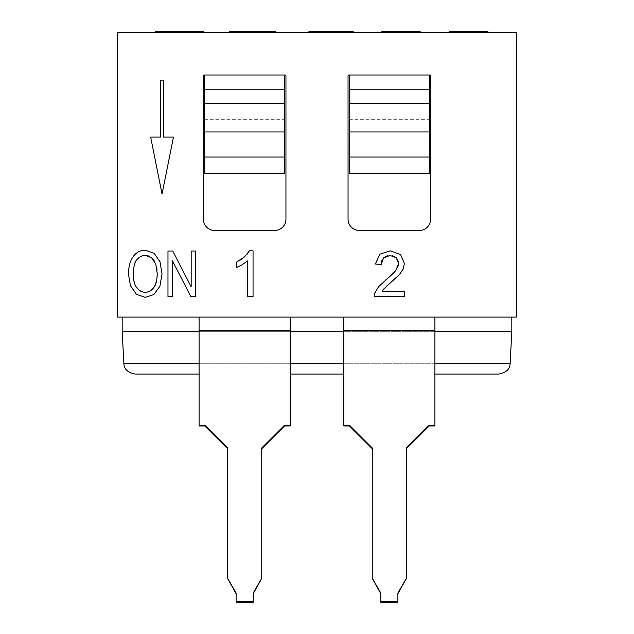 <?xml version="1.0" encoding="UTF-8"?>
<svg xmlns="http://www.w3.org/2000/svg" width="634" height="634" viewBox="0 0 634 634"><rect width="100%" height="100%" fill="white"/><g stroke="black" fill="none" stroke-linecap="round" stroke-linejoin="round"><path stroke-width="0.48" stroke-dasharray="3.17 2.38" d="M123.852 363.266C123.987 369.091 127.775 372.689 135.232 374.06L498.768 374.06C506.225 372.689 510.013 369.091 510.148 363.266L123.852 363.266L122.18 331.336L122.18 317.095L199.084 317.095L199.084 331.336L434.916 331.336L434.916 334.039L434.916 317.095L511.82 317.095L434.916 317.095L434.916 331.336L511.82 331.336L511.82 317.095M434.916 374.06L343.771 374.06M290.229 374.06L199.084 374.06M122.18 317.095L343.771 317.095L343.771 331.336L434.916 331.336M122.18 331.336L199.084 331.336L199.084 317.095L290.229 317.095L290.229 331.336L290.229 317.095L434.916 317.095L343.771 317.095L343.771 331.336M434.916 425.2L429.226 425.2L429.226 425.953L434.916 425.953L434.916 317.095M429.226 425.953L406.434 448.706L406.434 578.985L397.89 593.765L397.89 602.3L380.804 602.3L380.804 593.02L372.253 578.985L372.253 448.706L349.469 425.953L343.771 425.953L343.771 317.095M117.623 317.095L516.377 317.095L516.377 32.271L117.623 32.271L117.623 317.095M349.469 74.994L429.503 74.994A1.141 1.141 0 0 1 430.644 76.135L430.644 219.118A11.396 11.396 0 0 1 419.256 230.507L359.438 230.507A11.396 11.396 0 0 1 348.05 219.118L348.05 76.135A1.141 1.141 0 0 1 349.183 74.994L349.469 173.558M204.774 74.994L284.817 74.994A1.141 1.141 0 0 1 285.95 76.135L285.95 219.118A11.396 11.396 0 0 1 274.562 230.507L214.744 230.507A11.396 11.396 0 0 1 203.356 219.118L203.356 76.135A1.141 1.141 0 0 1 204.497 74.994L204.774 173.558M163.477 80.122L160.632 80.122L160.632 137.087L150.662 137.087L162.05 194.052L173.447 137.087L163.477 137.087L163.477 80.122M133.172 256.635C130.041 260.931 128.48 266.851 128.48 274.395L130.485 285.776L136.397 294.279L145.265 297.37L153.785 294.572L159.895 286.275L162.042 273.864L159.982 261.652L154.038 253.243L145.289 250.208C140.328 250.208 136.286 252.356 133.172 256.635M167.978 251.016L167.978 296.593L172.432 296.593L172.432 260.78L190.858 296.593L195.621 296.593L195.621 251.016L191.175 251.016L191.175 286.798L172.741 251.016L167.978 251.016M239.398 260.614L236.26 262.27L236.26 267.683L242.14 264.798L247.45 260.931L247.45 296.593L253.045 296.593L253.045 250.834L249.439 250.834L248.346 252.665M246.729 254.686L242.093 258.846M385.971 279.737L378.641 286.639L374.948 292.694L374.314 296.593L404.437 296.593L404.437 291.212L382.088 291.212M397.597 267.516L395.093 271.265M393.817 272.668L390.441 275.925M398.627 263.356L398.39 265.289M396.234 257.761L397.581 259.441M387.342 255.779L392.573 255.756M382.294 259.583L385.274 256.596M387.556 285.316L399.531 274.435L403.264 268.864L404.373 263.482L400.553 254.472L390.172 250.834L379.814 254.21L375.376 264.013L381.121 264.6L381.454 261.731M384.442 288.193L386.161 286.56M382.714 290.269L383.578 289.159M191.745 32.271L191.745 31.7L162.89 31.7L162.89 32.271L155.203 32.271L203.237 32.271L162.89 32.271L162.89 31.7L155.203 31.7L155.203 32.271M236.847 32.271L275.853 32.271L236.847 32.271L236.847 31.7L229.595 31.7M245.089 32.271L274.102 32.271L231.814 32.271L268.436 32.271L245.089 32.271L245.089 31.7L239.224 31.7L274.102 31.7L245.089 31.7M330.821 32.271L353.257 32.271L330.821 32.271L330.821 31.7L308.909 31.7L308.909 32.271M381.795 32.271L420.199 32.271L381.795 32.271M202.167 32.271L202.167 31.7L191.745 31.7M177.789 32.271L177.789 31.7L202.167 31.7M203.237 31.7L177.789 31.7M162.89 32.271L162.89 31.7M275.853 31.7L236.847 31.7M268.436 32.271L268.436 31.7M231.814 32.271L231.814 31.7M274.102 32.271L274.102 31.7M266.732 32.271L266.732 31.7M239.224 32.271L239.224 31.7L239.224 32.271M353.257 31.7L330.821 31.7M316.596 31.7L345.332 31.7L316.596 31.7L316.596 32.271L316.596 31.7L316.596 32.271L345.332 32.271L316.596 32.271M345.332 32.271L345.332 31.7M391.701 32.271L391.701 31.7L420.12 31.7L381.795 31.7M420.199 32.271L420.199 31.7L391.701 31.7M412.789 32.271L412.789 31.7M390.473 32.271L390.473 31.7M383.142 32.271L383.142 31.7M420.12 32.271L420.12 31.7M459.396 32.271L459.396 31.7L487.815 31.7L449.49 31.7M487.895 32.271L487.895 31.7L459.396 31.7M480.485 32.271L480.485 31.7M458.168 32.271L458.168 31.7M450.837 32.271L450.837 31.7M487.815 32.271L487.815 31.7M349.469 131.959L349.469 114.873L349.469 131.959M429.226 173.558L429.226 74.994M429.226 119.723L429.226 131.959L429.226 114.873L429.226 119.723L349.469 119.723M349.469 114.873L429.226 114.873L349.469 114.873M204.774 131.959L204.774 114.873L204.774 131.959M284.531 173.558L284.531 74.994M284.531 119.723L284.531 131.959L284.531 114.873L284.531 119.723L204.774 119.723M204.774 114.873L284.531 114.873L204.774 114.873M133.75 280.212L133.576 268.935M134.368 264.838L134.757 263.633M135.494 261.89L138.87 257.729M138.648 289.706L134.963 284.389M147.714 291.917L142.793 291.925M155.536 284.309L151.891 289.667M157.066 270.029L156.764 279.943M154.577 261.382L156.55 266.835M149.537 256.39L153.159 259.298M143.015 255.661L147.5 255.653M199.084 331.336L199.084 425.953L199.084 331.336L290.229 331.336L290.229 334.039L290.229 331.336L199.084 331.336L290.229 331.336M510.148 363.266L511.82 331.336M284.531 425.2L284.531 425.953L290.229 425.953L290.229 334.039L290.229 425.953L290.229 425.2L284.531 425.2L261.747 447.961L261.747 578.24L253.196 593.02L253.196 602.3L236.11 602.3L236.11 593.02L236.11 602.3L236.11 593.02L227.566 578.24L227.566 447.961L204.774 425.2L204.774 425.953L199.084 425.953L199.084 317.095M290.229 425.2L290.229 317.095M284.531 425.953L261.747 448.706L261.747 447.961L261.747 578.985L253.196 593.765L253.196 602.3L253.196 593.765M236.11 593.765L227.566 578.985L227.566 448.706L204.774 425.953M227.566 448.706L227.566 578.24M236.11 601.555L253.196 601.555M199.084 425.2L204.774 425.2M261.747 448.706L261.747 578.24M380.804 593.765L372.253 578.24L372.253 447.961L349.469 425.2L349.469 425.953M343.771 425.2L349.469 425.2M429.226 425.2L406.434 447.961L406.434 578.24L397.89 593.02L397.89 601.555L380.804 601.555M372.253 578.24L372.253 448.706M406.434 448.706L406.434 578.24M397.89 593.765L397.89 601.555M434.916 363.266L343.771 363.266M290.229 363.266L199.084 363.266M254.012 32.271L254.012 31.7M261.779 32.271L261.779 31.7M266.771 32.271L266.771 31.7M266.843 32.271L266.843 31.7M261.612 32.271L261.612 31.7M251.278 32.271L251.278 31.7M240.048 32.271L240.048 31.7M233.835 32.271L233.835 31.7M234.311 32.271L234.311 31.7M241.609 32.271L241.609 31.7M252.269 32.271L252.269 31.7M263.641 32.271L263.641 31.7M271.241 32.271L271.241 31.7M262.682 32.271L262.682 31.7M252.586 32.271L252.586 31.7M242.394 32.271L242.394 31.7M241.475 32.271L241.475 31.7M253.061 32.271L253.061 31.7M265.923 32.271L265.923 31.7M273.42 32.271L273.42 31.7M339.666 32.271L339.666 31.7M346.83 32.271L346.83 31.7M351.466 32.271L351.466 31.7M331.614 32.271L331.614 31.7M342.202 32.271L342.202 31.7M343.469 32.271L343.469 31.7M338.627 32.271L338.627 31.7M331.455 32.271L331.455 31.7M382.595 32.271L382.595 31.7M387.303 32.271L387.303 31.7M396.654 32.271L396.654 31.7M409.461 32.271L409.461 31.7M409.738 32.271L409.738 31.7M401.853 32.271L401.853 31.7M393.603 32.271L393.603 31.7M388.8 32.271L388.8 31.7M402.011 32.271L402.011 31.7M415.246 32.271L415.246 31.7M418.702 32.271L418.702 31.7M413.947 32.271L413.947 31.7M402.955 32.271L402.955 31.7M394.705 32.271L394.705 31.7M450.291 32.271L450.291 31.7M454.998 32.271L454.998 31.7M464.35 32.271L464.35 31.7M477.156 32.271L477.156 31.7M477.434 32.271L477.434 31.7M469.548 32.271L469.548 31.7M461.298 32.271L461.298 31.7M456.496 32.271L456.496 31.7M469.707 32.271L469.707 31.7M482.942 32.271L482.942 31.7M486.397 32.271L486.397 31.7M481.642 32.271L481.642 31.7M470.65 32.271L470.65 31.7M462.4 32.271L462.4 31.7M199.084 334.039L290.229 334.039L199.084 334.039M199.084 330.591L290.229 330.591M343.771 330.591L434.916 330.591M343.771 334.039L434.916 334.039L343.771 334.039"/><path stroke-width="0.95" d="M122.18 317.095L122.18 331.336L123.852 363.266C123.987 369.091 127.775 372.689 135.232 374.06L199.084 374.06M434.916 331.336L511.82 331.336L510.148 363.266C510.013 369.091 506.225 372.689 498.768 374.06L434.916 374.06M343.771 374.06L290.229 374.06M290.229 331.336L343.771 331.336M122.18 331.336L199.084 331.336M511.82 317.095L511.82 331.336M434.916 317.095L434.916 425.2L429.226 425.2L406.434 447.961L406.434 578.24L397.89 593.02L397.89 602.3L380.804 602.3L380.804 601.555L397.89 601.555M429.226 425.2L429.226 425.953L434.916 425.953L434.916 425.2M343.771 317.095L343.771 425.2L349.469 425.2L349.469 425.953L372.253 448.706M349.469 425.953L343.771 425.953L343.771 425.2M117.623 317.095L516.377 317.095L516.377 32.271L117.623 32.271L117.623 317.095M349.469 157.05L349.183 74.994A1.141 1.141 0 0 0 348.05 76.135L348.05 219.118A11.396 11.396 0 0 0 359.438 230.507L419.256 230.507A11.396 11.396 0 0 0 430.644 219.118L430.644 76.135A1.141 1.141 0 0 0 429.503 74.994L429.226 173.558L349.469 173.558L349.469 157.05L429.226 157.05M204.774 157.05L204.497 74.994A1.141 1.141 0 0 0 203.356 76.135L203.356 219.118A11.396 11.396 0 0 0 214.744 230.507L274.562 230.507A11.396 11.396 0 0 0 285.95 219.118L285.95 76.135A1.141 1.141 0 0 0 284.817 74.994L284.531 173.558L204.774 173.558L204.774 157.05L284.531 157.05M242.093 258.846L239.398 260.614M248.346 252.665L246.729 254.686M395.093 271.265L393.817 272.668M390.441 275.925L378.641 286.639L374.948 292.694L374.314 296.593L404.437 296.593L404.437 291.212L382.088 291.212L382.714 290.269M398.39 265.289L397.597 267.516M397.581 259.441L398.627 263.356L396.012 270.108C394.372 272.374 391.027 275.584 385.971 279.737M392.573 255.756L396.234 257.761L398.627 263.356M385.274 256.596L387.342 255.779M381.454 261.731L382.294 259.583M386.161 286.56L387.556 285.316M383.578 289.159L399.531 274.435L403.264 268.864L404.373 263.482L400.553 254.472L390.172 250.834L379.814 254.21L375.376 264.013L381.121 264.6L383.578 257.887L390.045 255.462L396.234 257.761M162.89 32.271L162.89 31.7L203.237 31.7L203.237 32.271M155.203 32.271L155.203 31.7L162.89 31.7M193.093 32.271L193.093 31.7M172.4 32.271L172.4 31.7M229.595 32.271L229.595 31.7L275.853 31.7L275.853 32.271M316.596 32.271L316.596 31.7L353.257 31.7L353.257 32.271M308.909 32.271L308.909 31.7L316.596 31.7M381.779 31.7L381.779 32.271L381.795 31.7L420.199 31.7L420.199 32.271M449.474 32.271L449.474 31.7L487.895 31.7L487.895 32.271M449.49 32.271L449.49 31.7M349.469 74.994L429.226 74.994M204.774 74.994L284.531 74.994M160.632 80.122L160.632 137.087L150.662 137.087L162.05 194.052L173.447 137.087L163.477 137.087L163.477 80.122L160.632 80.122M128.48 274.395L130.485 285.776L136.397 294.279L145.265 297.37L153.785 294.572L159.895 286.275L162.042 273.864L159.982 261.652L154.038 253.243L145.289 250.208C140.328 250.208 136.286 252.356 133.172 256.635C130.041 260.931 128.48 266.851 128.48 274.395M136.809 259.813C139.44 256.73 142.27 255.256 145.313 255.399L151.558 257.705L155.798 264.132L157.256 273.833C157.01 280.608 155.885 285.142 153.864 287.424C151.431 290.737 148.554 292.329 145.241 292.211C141.968 292.337 139.115 290.76 136.667 287.479C134.614 285.126 133.481 280.791 133.267 274.49C133.552 266.51 134.733 261.62 136.809 259.813M133.576 268.935L134.368 264.838M134.757 263.633L135.494 261.89M134.963 284.389L133.75 280.212M142.793 291.925L140.811 291.188M140.653 291.109L138.648 289.706M151.891 289.667L149.878 291.093M149.711 291.18L147.714 291.917M156.764 279.943L155.536 284.309M156.55 266.835L157.066 270.029M153.159 259.298L154.577 261.382M147.5 255.653L149.537 256.39M138.87 257.729L140.922 256.405M141.081 256.326L143.015 255.661M167.978 296.593L172.432 296.593L172.432 260.78L190.858 296.593L195.621 296.593L195.621 251.016L191.175 251.016L191.175 286.798L172.741 251.016L167.978 251.016L167.978 296.593M253.045 296.593L253.045 250.834L249.439 250.834L244.47 256.928L236.26 262.27L236.26 267.683L242.14 264.798L247.45 260.931L247.45 296.593L253.045 296.593M382.088 291.212L384.442 288.193M199.084 317.095L199.084 425.2L204.774 425.2L204.774 425.953L227.566 448.706M204.774 425.953L199.084 425.953L199.084 425.2M290.229 317.095L290.229 425.2L284.531 425.2L261.747 447.961L261.747 578.24L253.196 593.02L253.196 602.3L236.11 602.3L236.11 593.02L227.566 578.24L227.566 447.961L204.774 425.2M284.531 425.2L284.531 425.953L290.229 425.953L290.229 425.2M284.531 425.953L261.747 448.706M261.747 578.24L253.196 593.765M236.11 593.765L227.566 578.24M236.11 601.555L253.196 601.555M380.804 601.555L380.804 593.02L372.253 578.24L372.253 447.961L349.469 425.2M406.434 578.24L397.89 593.765M429.226 425.953L406.434 448.706M380.804 593.765L372.253 578.24M510.148 363.266L434.916 363.266M343.771 363.266L290.229 363.266M199.084 363.266L123.852 363.266M232.765 32.271L232.765 31.7M273.183 32.271L273.183 31.7M265.535 32.271L265.535 31.7M254.369 32.271L254.369 31.7M241.126 32.271L241.126 31.7M348.526 32.271L348.526 31.7M331.495 32.271L331.495 31.7M349.469 103.477L429.226 103.477M349.469 89.235L429.226 89.235M204.774 103.477L284.531 103.477M204.774 89.235L284.531 89.235M199.084 330.591L290.229 330.591M343.771 330.591L434.916 330.591M349.469 131.959L429.226 131.959M204.774 131.959L284.531 131.959"/></g></svg>
